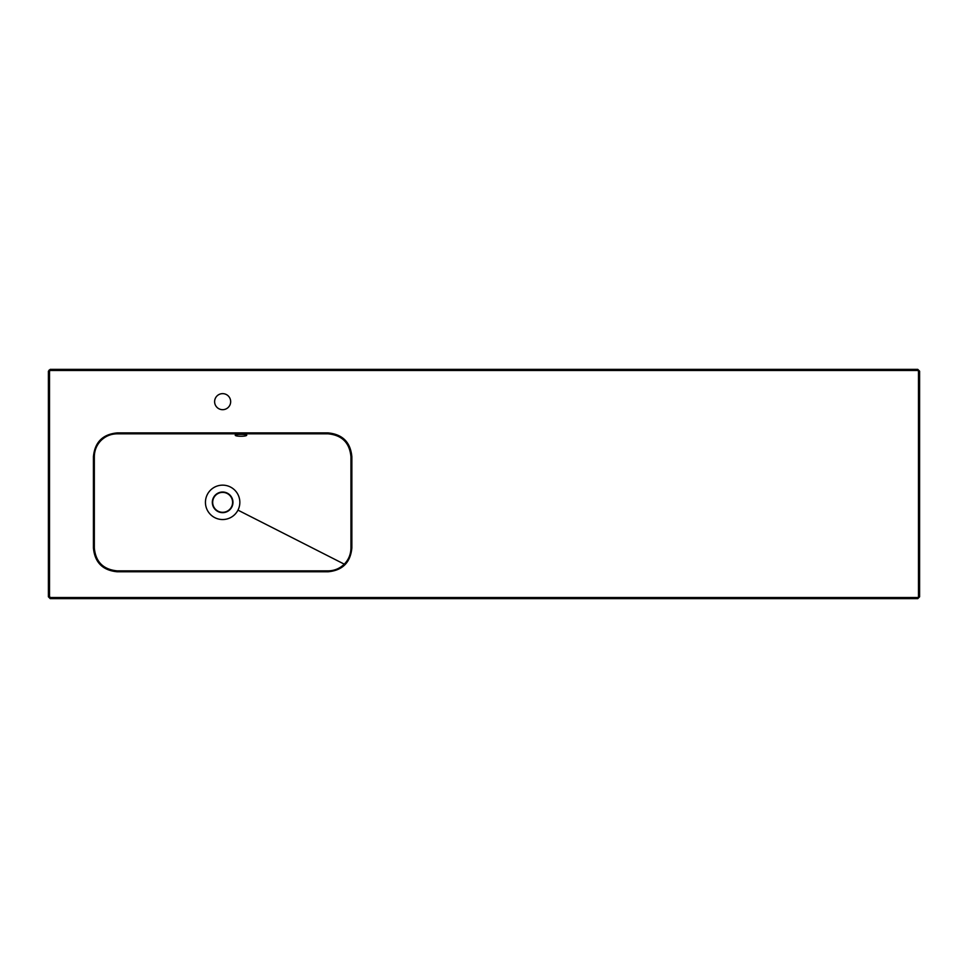 <?xml version="1.0" encoding="UTF-8"?>
<svg xmlns="http://www.w3.org/2000/svg" width="968" height="968" viewBox="0 0 968 968"><rect width="100%" height="100%" fill="white"/><g stroke="black" fill="none" stroke-linecap="round" stroke-linejoin="round"><path stroke-width="1.45" d="M222.64 393.637A8.022 8.022 0 0 0 214.618 401.659A8.022 8.022 0 0 0 222.64 409.682A8.022 8.022 0 0 0 230.662 401.659A8.022 8.022 0 0 0 222.64 393.637M246.707 435.116C247.118 436.629 234.849 436.629 235.248 435.14C234.861 434.148 247.094 434.112 246.707 435.116M207.309 494.551A17.194 17.194 0 0 0 222.64 519.538A17.194 17.194 0 0 0 237.971 510.136A17.194 17.194 0 0 0 222.64 485.149A17.194 17.194 0 0 0 207.309 494.551M222.64 492.022A10.321 10.321 0 0 0 212.319 502.344A10.321 10.321 0 0 0 222.64 512.653A10.321 10.321 0 0 0 232.961 502.344A10.321 10.321 0 0 0 222.64 492.022M917.579 370.478L50.421 370.478L48.594 371.397L50.421 369.558L917.579 369.558L919.406 371.397L917.579 370.478L917.773 369.365L50.227 369.365L48.4 371.204L48.4 596.796L50.227 598.635L917.773 598.635L919.6 596.796L919.6 371.204L917.773 369.365M328.104 433.821L117.176 433.821C110.897 433.906 105.512 436.132 100.999 440.513C96.643 445.002 94.428 450.398 94.332 456.714L94.332 547.973C95.626 561.864 103.237 569.499 117.176 570.866L328.104 570.866C334.384 570.781 339.768 568.543 344.281 564.163C348.637 559.686 350.852 554.289 350.948 547.973L350.948 456.714C349.654 442.824 342.031 435.189 328.104 433.821L328.104 432.902C342.587 434.317 350.501 442.255 351.856 456.714L351.856 547.973C350.476 562.456 342.551 570.394 328.104 571.773L117.176 571.773C102.693 570.358 94.779 562.42 93.424 547.973L93.424 456.714C94.803 442.219 102.729 434.281 117.176 432.902L328.104 432.902M222.64 492.385A9.958 9.958 0 0 0 212.682 502.344A9.958 9.958 0 0 0 222.64 512.302A9.958 9.958 0 0 0 232.598 502.344A9.958 9.958 0 0 0 222.64 492.385M919.6 371.204L919.406 596.603L917.579 598.442L50.421 598.442L48.594 596.603L48.4 371.204M50.421 370.478L50.227 369.365M919.6 596.796L918.487 596.603L918.487 371.397M917.773 598.635L918.487 596.603M49.513 371.397L49.513 596.603L48.4 596.796M50.227 598.635L50.421 597.522L917.579 597.522M49.779 370.744L49.126 370.103M344.281 564.163L237.971 510.136M49.513 596.603L50.421 597.522M93.424 547.973L94.332 547.973M117.176 570.866L117.176 571.773M328.104 570.866L328.104 571.773M93.424 456.714L94.332 456.714M350.948 547.973L351.856 547.973M117.176 432.902L117.176 433.821M350.948 456.714L351.856 456.714"/></g></svg>
